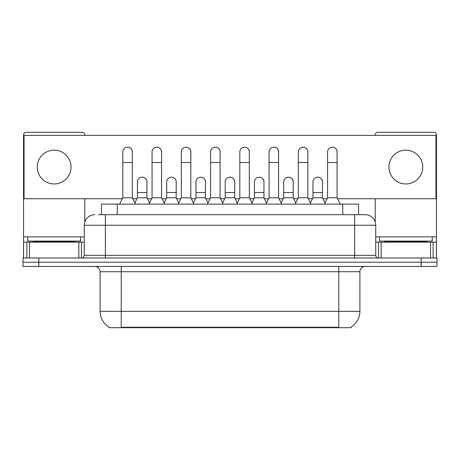 <?xml version="1.0" encoding="UTF-8"?>
<svg xmlns="http://www.w3.org/2000/svg" width="460" height="460" viewBox="0 0 460 460"><rect width="100%" height="100%" fill="white"/><g stroke="black" fill="none" stroke-linecap="round" stroke-linejoin="round"><path stroke-width="0.69" d="M101.424 214.688L101.424 204.125L358.576 204.125L358.576 214.688M350.928 327.169L350.928 327.692L109.072 327.692L109.072 327.169M109.233 327.267A18.48 18.48 0 0 1 100.096 311.322L121.221 311.322L121.221 327.267L338.778 327.267L338.778 311.322L359.904 311.322L359.904 271.716A5.278 5.278 0 0 1 365.183 266.438M100.096 311.322L100.096 271.716C99.785 268.508 98.026 266.748 94.817 266.438M350.767 327.267A18.48 18.48 0 0 0 359.904 311.322M38.841 257.985L437 257.985L437 262.211L23 262.211L23 266.438L38.841 266.438L38.841 262.211L23 262.211L23 257.985L38.841 257.985L38.841 262.211L437 262.211L437 266.438L38.841 266.438M98.756 214.688L365.183 214.688A10.563 10.563 0 0 1 375.745 225.245L375.745 255.346C375.889 256.939 376.769 257.818 378.384 257.985M98.515 214.688L105.38 214.688L105.38 225.245L84.255 225.245L84.255 255.346A2.639 2.639 0 0 1 81.615 257.985M94.817 214.688A10.563 10.563 0 0 0 84.255 225.245M365.022 214.688L361.485 214.688M119.634 204.125L122.803 197.788L132.307 197.788L135.476 204.125M132.307 197.788L132.307 151.955A4.755 4.755 0 0 0 127.558 147.2A4.755 4.755 0 0 1 127.857 147.211M122.803 197.788L122.803 162.512L132.307 162.512M122.803 162.512L122.803 151.955A4.755 4.755 0 0 1 127.558 147.2M134.872 202.912L137.431 197.788L146.935 197.788L149.494 202.912M146.935 197.788L146.935 181.947A4.755 4.755 0 0 0 142.479 177.203A4.755 4.755 0 0 1 146.935 181.947M137.431 197.788L137.431 192.51L146.935 192.51M137.431 192.51L137.431 181.947A4.755 4.755 0 0 1 142.479 177.203M148.89 204.125L152.059 197.788L161.564 197.788L164.732 204.125M161.564 197.788L161.564 151.955A4.755 4.755 0 0 0 156.808 147.2A4.755 4.755 0 0 1 157.107 147.211M152.059 197.788L152.059 162.512L161.564 162.512M152.059 162.512L152.059 151.955A4.755 4.755 0 0 1 156.808 147.2M178.146 204.125L181.315 197.788L190.82 197.788L193.988 204.125M190.82 197.788L190.82 151.955A4.755 4.755 0 0 0 186.064 147.2A4.755 4.755 0 0 1 186.363 147.211M181.315 197.788L181.315 162.512L190.82 162.512M181.315 162.512L181.315 151.955A4.755 4.755 0 0 1 186.064 147.2M207.397 204.125L210.565 197.788L220.07 197.788L223.238 204.125M220.07 197.788L220.07 151.955A4.755 4.755 0 0 0 215.32 147.2A4.755 4.755 0 0 1 215.619 147.211M210.565 197.788L210.565 162.512L220.07 162.512M210.565 162.512L210.565 151.955A4.755 4.755 0 0 1 215.32 147.2M236.653 204.125L239.821 197.788L249.326 197.788L252.494 204.125M249.326 197.788L249.326 151.955A4.755 4.755 0 0 0 244.576 147.2A4.755 4.755 0 0 1 244.875 147.211M239.821 197.788L239.821 162.512L249.326 162.512M239.821 162.512L239.821 151.955A4.755 4.755 0 0 1 244.576 147.2M164.122 202.912L166.687 197.788L176.191 197.788L178.75 202.912M176.191 197.788L176.191 181.947A4.755 4.755 0 0 0 171.735 177.203A4.755 4.755 0 0 1 176.191 181.947M166.687 197.788L166.687 192.51L176.191 192.51M166.687 192.51L166.687 181.947A4.755 4.755 0 0 1 171.735 177.203M193.378 202.912L195.943 197.788L205.447 197.788L208.006 202.912M205.447 197.788L205.447 181.947A4.755 4.755 0 0 0 200.991 177.203A4.755 4.755 0 0 1 205.447 181.947M195.943 197.788L195.943 192.51L205.447 192.51M195.943 192.51L195.943 181.947A4.755 4.755 0 0 1 200.991 177.203M222.634 202.912L225.193 197.788L234.698 197.788L237.262 202.912M234.698 197.788L234.698 181.947A4.755 4.755 0 0 0 230.247 177.203A4.755 4.755 0 0 1 234.698 181.947M225.193 197.788L225.193 192.51L234.698 192.51M225.193 192.51L225.193 181.947A4.755 4.755 0 0 1 230.247 177.203M80.557 236.865L27.755 236.865L27.755 241.092L80.557 241.092L80.557 236.865L84.255 236.865M75.279 242.144L75.279 241.615A0.529 0.529 0 0 1 75.808 241.092M75.279 241.615L33.034 241.615A0.529 0.529 0 0 0 32.505 241.092M33.034 241.615L33.034 242.144M432.245 236.865L379.442 236.865L379.442 241.092L432.245 241.092L432.245 236.865L436.471 236.865L436.471 257.985L436.471 242.144L433.13 242.144L433.13 257.985M426.966 242.144L426.966 241.615A0.529 0.529 0 0 1 427.495 241.092M426.966 241.615L384.721 241.615A0.529 0.529 0 0 0 384.192 241.092M384.721 241.615L384.721 242.144M78.844 257.985L78.844 242.144L29.469 242.144L29.469 257.985M84.784 135.372L84.784 134.947A2.639 2.639 0 0 0 82.145 132.307L26.168 132.307A2.639 2.639 0 0 0 23.529 134.947L23.529 242.144L29.469 242.144M84.784 198.737L84.784 221.95M78.844 242.144L84.255 242.144M23.529 257.985L23.529 242.144M430.531 257.985L430.531 242.144L381.156 242.144L381.156 257.985M436.471 236.865L436.471 134.947A2.639 2.639 0 0 0 433.832 132.307L377.855 132.307A2.639 2.639 0 0 0 375.216 134.947L375.216 135.372M375.216 198.737L375.216 221.95M375.745 242.144L381.156 242.144M430.531 242.144L433.13 242.144M322.466 182.655A4.755 4.755 0 0 0 317.739 177.192M293.21 182.655A4.755 4.755 0 0 0 288.483 177.192M263.954 182.655A4.755 4.755 0 0 0 259.227 177.192M332.39 147.2A4.755 4.755 0 0 0 332.367 147.2A4.755 4.755 0 0 1 337.088 152.657M307.838 152.657A4.755 4.755 0 0 0 303.111 147.2M234.698 182.655A4.755 4.755 0 0 0 229.971 177.192M200.744 177.192A4.755 4.755 0 0 0 200.721 177.192A4.755 4.755 0 0 1 205.447 182.655M176.191 182.655A4.755 4.755 0 0 0 171.465 177.192M249.326 152.657A4.755 4.755 0 0 0 244.599 147.2M220.07 152.657A4.755 4.755 0 0 0 215.349 147.2M190.82 152.657A4.755 4.755 0 0 0 186.093 147.2M161.564 152.657A4.755 4.755 0 0 0 156.837 147.2M278.582 152.657A4.755 4.755 0 0 0 273.855 147.2M146.935 182.655A4.755 4.755 0 0 0 142.209 177.192M132.307 152.657A4.755 4.755 0 0 0 127.581 147.2M405.846 150.155A16.899 16.899 0 0 0 388.947 167.055A16.899 16.899 0 0 0 405.846 183.954A16.899 16.899 0 0 0 422.74 167.055A16.899 16.899 0 0 0 405.846 150.155M54.154 150.155A16.899 16.899 0 0 0 37.26 167.055A16.899 16.899 0 0 0 54.154 183.954A16.899 16.899 0 0 0 71.053 167.055A16.899 16.899 0 0 0 54.154 150.155M337.565 198.737L435.942 198.737L435.942 135.372L24.058 135.372L24.058 198.737L122.325 198.737M132.785 198.737L136.953 198.737M147.413 198.737L151.581 198.737M162.041 198.737L166.209 198.737M176.663 198.737L180.837 198.737M191.291 198.737L195.465 198.737M205.919 198.737L210.093 198.737M220.547 198.737L224.721 198.737M235.175 198.737L239.349 198.737M249.803 198.737L253.972 198.737M264.431 198.737L268.6 198.737M279.059 198.737L283.228 198.737M293.687 198.737L297.856 198.737M308.309 198.737L312.484 198.737M322.937 198.737L327.112 198.737M265.909 204.125L269.077 197.788L278.582 197.788L281.75 204.125M278.582 197.788L278.582 151.955A4.755 4.755 0 0 0 273.827 147.2A4.755 4.755 0 0 1 274.125 147.211M269.077 197.788L269.077 162.512L278.582 162.512M269.077 162.512L269.077 151.955A4.755 4.755 0 0 1 273.827 147.2M295.165 204.125L298.333 197.788L307.838 197.788L311.006 204.125M307.838 197.788L307.838 151.955A4.755 4.755 0 0 0 303.082 147.2A4.755 4.755 0 0 1 303.381 147.211M298.333 197.788L298.333 162.512L307.838 162.512M298.333 162.512L298.333 151.955A4.755 4.755 0 0 1 303.082 147.2M324.415 204.125L327.583 197.788L337.088 197.788L340.262 204.125M337.088 197.788L337.088 151.955A4.755 4.755 0 0 0 332.339 147.2A4.755 4.755 0 0 1 332.637 147.211M327.583 197.788L327.583 162.512L337.088 162.512M327.583 162.512L327.583 151.955A4.755 4.755 0 0 1 332.339 147.2M251.89 202.912L254.449 197.788L263.954 197.788L266.518 202.912M263.954 197.788L263.954 181.947A4.755 4.755 0 0 0 259.498 177.203A4.755 4.755 0 0 1 263.954 181.947M254.449 197.788L254.449 192.51L263.954 192.51M254.449 192.51L254.449 181.947A4.755 4.755 0 0 1 259.498 177.203M281.14 202.912L283.705 197.788L293.21 197.788L295.768 202.912M293.21 197.788L293.21 181.947A4.755 4.755 0 0 0 288.753 177.203A4.755 4.755 0 0 1 293.21 181.947M283.705 197.788L283.705 192.51L293.21 192.51M283.705 192.51L283.705 181.947A4.755 4.755 0 0 1 288.753 177.203M310.397 202.912L312.961 197.788L322.466 197.788L325.024 202.912M322.466 197.788L322.466 181.947A4.755 4.755 0 0 0 318.009 177.203A4.755 4.755 0 0 1 322.466 181.947M312.961 197.788L312.961 192.51L322.466 192.51M312.961 192.51L312.961 181.947A4.755 4.755 0 0 1 318.009 177.203M336.668 327.692L336.668 327.169M123.332 327.692L123.332 327.169M117.265 214.688L117.265 204.125M342.734 214.688L342.734 204.125M338.778 266.438L338.778 271.716L100.096 271.716M359.904 271.716L338.778 271.716L338.778 311.322L121.221 311.322L121.221 266.438M421.159 266.438L421.159 257.985M105.38 257.985L105.38 255.346L375.745 255.346M84.255 255.346L105.38 255.346L105.38 225.245L354.62 225.245L354.62 257.985M375.745 225.245L354.62 225.245L354.62 214.688M27.755 236.865L23.529 236.865M81.443 242.144L81.443 257.985M23.569 242.144L23.569 257.985M26.87 257.985L26.87 242.144M379.442 236.865L375.745 236.865M436.431 257.985L436.431 242.144M378.557 257.985L378.557 242.144"/></g></svg>
